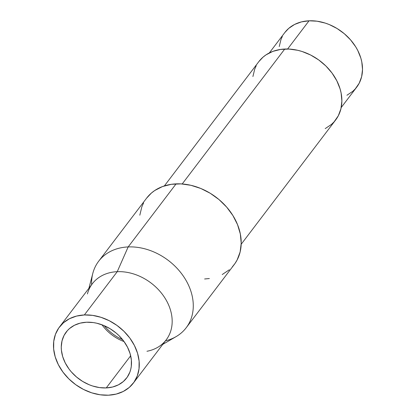 <?xml version="1.0" encoding="UTF-8"?>
<svg xmlns="http://www.w3.org/2000/svg" width="416" height="416" viewBox="0 0 416 416"><rect width="100%" height="100%" fill="white"/><g stroke="black" fill="none" stroke-linecap="round" stroke-linejoin="round"><path stroke-width="0.62" d="M346.918 95.259L352.768 91.343L355.238 88.925L359.169 83.268L361.624 76.71L362.513 69.503L361.79 61.932L360.833 58.094L357.781 50.508L355.706 46.831L350.579 39.894L344.308 33.717L337.126 28.548L329.316 24.58L325.27 23.098L317.086 21.206L309.041 20.8L287.607 49.005L309.041 20.8A45.136 35.126 -142.8 0 0 284.825 32.542L269.329 52.926M241.181 244.265L335.665 119.948A48.23 37.534 -142.8 0 0 332.493 73.689A48.23 37.534 -142.8 0 0 284.747 49.041L182.203 183.96L284.747 49.041A48.23 37.534 -142.8 0 0 258.866 61.584L164.382 185.9M87.428 293.935A46.374 36.093 37.2 0 1 117.239 271.679L128.164 246.927A54.969 42.78 37.2 0 1 182.582 275.028A54.969 42.78 37.2 0 1 186.196 327.751L234.13 264.685A54.969 42.78 -142.8 0 0 230.516 211.962A54.969 42.78 -142.8 0 0 176.093 183.867A54.969 42.78 -142.8 0 0 146.598 198.162L98.67 261.227A54.969 42.78 37.2 0 1 128.164 246.927L176.093 183.867L128.164 246.927A54.969 42.78 -142.8 0 0 92.83 273.317L88.915 288.267M91.614 284.71A54.969 42.78 37.2 0 1 98.67 261.227M133.307 383.141A46.374 36.093 37.2 0 1 108.42 395.2L100.157 394.784L91.749 392.839L83.517 389.444L75.78 384.727L68.838 378.872L62.951 372.102L58.349 364.676L55.214 356.886L53.654 349.024L53.737 341.396L55.463 334.292L58.76 327.985L63.502 322.722L69.508 318.703L76.544 316.082L84.349 314.954A46.374 36.093 37.2 0 1 130.255 338.66A46.374 36.093 37.2 0 1 133.307 383.141L166.197 339.862A46.374 36.093 -142.8 0 0 163.15 295.381A46.374 36.093 -142.8 0 0 117.239 271.679A46.374 36.093 -142.8 0 0 92.357 283.738L59.462 327.018A46.374 36.093 37.2 0 1 84.349 314.954L117.239 271.679L84.349 314.954L92.612 315.375L101.02 317.32L109.252 320.715L116.984 325.432L123.932 331.287L129.818 338.052L134.415 345.478L137.556 353.272L139.116 361.135L139.027 368.763L137.306 375.866L134.009 382.169L129.267 387.436L123.261 391.456L116.22 394.077L108.42 395.2A46.374 36.093 37.2 0 1 62.509 371.498A46.374 36.093 37.2 0 1 59.462 327.018M86.528 322.234A37.965 29.546 37.2 0 1 124.114 341.635A37.965 29.546 37.2 0 1 126.61 378.05A37.965 29.546 37.2 0 1 106.236 387.925L130.671 355.779L106.236 387.925A37.965 29.546 37.2 0 1 68.65 368.519A37.965 29.546 37.2 0 1 66.16 332.103A37.965 29.546 37.2 0 1 86.528 322.234L80.142 323.149L74.381 325.296L69.462 328.588L67.382 330.626L64.074 335.384L62.01 340.896L61.266 346.96L61.402 350.121L62.676 356.559L65.25 362.939L69.014 369.013L71.302 371.868L76.58 377.057L82.618 381.41L89.185 384.743L92.591 385.991L99.471 387.582L106.236 387.925L112.627 387.005L118.388 384.857L123.302 381.566L127.187 377.26L129.886 372.096L130.754 369.257L131.295 366.283L131.368 360.038L130.088 353.6L127.52 347.22L123.755 341.141L118.934 335.598L116.189 333.096L110.152 328.749L103.584 325.411L96.741 323.216L93.293 322.572L86.528 322.234M341.203 107.552L356.699 87.162A45.136 35.126 -142.8 0 0 353.73 43.872A45.136 35.126 -142.8 0 0 309.041 20.8L301.449 21.892L294.601 24.445L288.756 28.361L284.799 32.568M282.35 36.436L280.93 39.619L279.25 46.535M122.626 339.68A38.709 30.124 37.2 0 1 104.192 325.671A38.709 30.124 -142.8 0 0 122.626 339.68M124.072 341.578A37.965 29.546 37.2 0 1 101.982 324.787A37.965 29.546 -142.8 0 0 124.072 341.578M162.755 344.391L176.114 336.612A54.969 42.78 -142.8 0 0 186.95 282.027A54.969 42.78 -142.8 0 0 128.164 246.927L117.239 271.679A46.374 36.093 37.2 0 1 166.837 301.288A46.374 36.093 37.2 0 1 157.69 347.339A46.374 36.093 37.2 0 1 146.962 351.27M186.196 327.751A54.969 42.78 37.2 0 1 165.459 340.834M204.63 278.98L209.347 278.543M222.222 274.539L229.341 269.776M232.352 266.828L234.962 263.536L237.141 259.938L240.131 251.95L241.207 243.178L240.328 233.953L237.531 224.63L232.924 215.566L226.678 207.116L219.04 199.597L210.293 193.3L200.788 188.469L190.876 185.292L180.95 183.882L171.382 184.304L162.542 186.534L154.773 190.492L151.388 193.071L146.572 198.198M143.588 202.909L141.856 206.783L139.812 215.202M325.218 128.596L331.464 124.415L334.105 121.831L338.307 115.783L340.928 108.779L341.874 101.078L341.104 92.986L340.085 88.889L336.82 80.782L332.036 73.06L325.915 66.019L318.692 59.93L310.648 55.026L302.084 51.496L297.716 50.289L289.006 49.057L280.608 49.426L272.854 51.381L266.037 54.85L263.068 57.117L258.84 61.615M256.225 65.749L254.706 69.144L252.912 76.534"/></g></svg>
